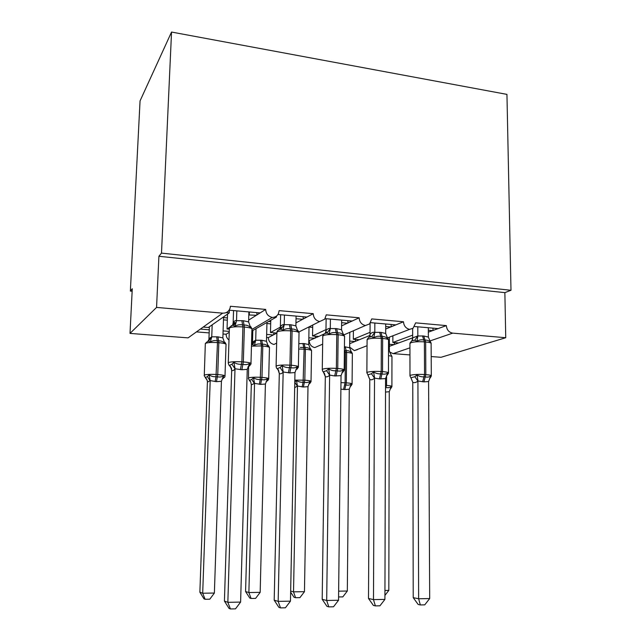 <?xml version="1.0" encoding="UTF-8"?>
<svg xmlns="http://www.w3.org/2000/svg" width="641" height="641" viewBox="0 0 641 641"><rect width="100%" height="100%" fill="white"/><g stroke="black" fill="none" stroke-linecap="round" stroke-linejoin="round"><path stroke-width="0.96" d="M414.647 326.533L438.123 328.601L446.352 325.604C446.769 329.867 448.9 332.375 452.722 333.128L505.741 337.727L504.868 292.633L510.989 290.277L506.943 94.387L171.54 32.05L140.05 100.917L130.363 291.078L132.15 291.238M252.081 329.338L272.273 317.439C268.146 316.414 265.959 313.737 265.686 309.419L260.126 312.912L229.101 310.18M265.686 309.419L230.383 306.262L230.111 308.025C228.885 311.518 226.401 313.225 222.659 313.153L188.085 337.871L130.011 333.408L156.564 307.416L158.912 256.264L504.868 292.633M260.126 312.912L256.384 315.268L248.796 314.971M229.59 327.359L227.042 329.001L229.342 329.194M256.384 315.268L248.652 320.123M227.531 314.114L227.042 329.001M249.293 314.651L249.373 311.967M229.246 332.302L226.137 334.249L222.996 334.001M229.278 331.397L223.1 330.9M209.278 329.795L200.609 329.097M209.166 332.903L196.667 331.918M298.922 331.95L319.651 321.558C315.668 320.556 313.537 317.928 313.241 313.681L306.935 317.039L277.97 314.491M313.241 313.681L279.172 310.629L278.314 313.922C276.968 316.221 274.949 317.399 272.273 317.439M306.935 317.039L302.688 319.298L296.03 318.721M280.349 327.15L270.47 332.527L276.864 333.048L268.331 337.591L266.568 337.454M302.688 319.298L295.942 322.888M270.766 320.356L270.47 332.527M273.314 334.939L266.648 334.402M252.73 333.288L251.817 333.208M252.642 336.349L251.737 336.277M344.025 334.842L365.402 325.532C361.548 324.546 359.465 321.966 359.144 317.792L352.149 321.021L325.131 318.641M359.144 317.792L326.253 314.851L324.739 319.186L319.651 321.558M352.149 321.021L347.438 323.2L341.637 322.695M325.981 329.618L312.544 335.94L318.745 336.445L308.778 340.796M347.438 323.2L341.597 325.892M323.737 334.137L318.745 336.445M312.712 325.692L312.544 335.94M314.787 338.272L308.834 337.791M387.493 337.871L409.591 329.362C405.865 328.408 403.83 325.876 403.493 321.766L395.858 324.875L370.658 322.655M403.493 321.766L371.716 318.922L369.617 323.913L365.402 325.532M395.858 324.875L390.714 326.966L385.706 326.533M370.049 332.318L353.319 339.249L359.329 339.738L349.698 343.664M390.714 326.966L385.706 329.009M369.897 335.443L359.329 339.738M353.399 330.972L353.319 339.249M355.002 341.501L349.722 341.076M203.421 327.086L208.381 327.487L229.254 312.904L229.342 310.204M226.081 312.624L229.254 312.904M251.881 331.02L276.487 317.015L276.511 316.053M275.077 316.894L276.487 317.015M446.352 325.604L415.64 322.856L413.092 328.24L409.591 329.362M438.123 328.601L432.579 330.62L428.324 330.243M412.66 335.147L392.869 342.462L398.694 342.935L389.367 346.332M432.579 330.62L428.34 332.158M412.011 340.716L412.668 337.855L398.694 342.935M392.877 336.012L392.869 342.462M394.015 344.642L389.367 344.265M156.564 307.416L222.659 313.153M130.363 291.078L132.27 288.754L130.011 333.408M409.936 347.839L393.109 353.624L409.944 354.922M431.185 356.548L440.992 357.301L505.741 337.727M393.109 353.624L389.552 351.997M349.666 347.134L354.329 350.627L357.486 349.617M322.655 344.153L314.763 347.59C311.326 346.757 309.483 344.505 309.234 340.836M276.648 343.119L273.979 344.457C270.446 343.608 268.563 341.316 268.331 337.591M228.997 340.026C227.09 338.56 226.137 336.637 226.137 334.249M354.329 350.627L367.053 345.731M158.912 256.264L161.5 253.107L510.989 290.277M171.54 32.05L161.5 253.107M394.399 344.497L394.399 342.59M355.402 341.341L355.418 339.426M315.204 338.079L315.228 336.164M273.739 334.714L273.787 332.799M432.987 330.468L432.971 328.144M391.138 326.798L391.146 324.458M347.879 322.992L347.903 320.652M303.153 319.058L303.193 316.71M256.865 314.963L256.921 312.632M384.945 590.465L388.823 590.401L389.271 391.691L385.521 392.084M388.518 350.539L389.359 350.851L389.383 337.35M385.529 387.476L386.042 387.509C388.23 387.965 389.968 387.637 391.266 386.507L390.978 388.246L390.225 388.783M390.898 354.729L389.359 350.851M389.271 391.691L391.266 386.507M384.929 595.417L388.823 590.401M430.191 341.445L430.584 342.462C429.23 340.788 427.387 340.002 425.063 340.107L423.797 340.002C421.329 339.498 419.046 339.938 416.954 341.341L414.743 340.235L412.195 340.651M409.976 375.979L410.953 377.797L414.831 376.716L417.059 374.905C419.166 376.363 421.466 376.996 423.949 376.812L425.223 376.9C427.571 377.413 429.422 377.068 430.76 375.858L430.335 377.781L429.694 378.214M413.221 597.652L418.637 598.766L429.686 598.558L424.743 604.856L420.336 604.944L418.156 604.471L413.221 597.652L412.764 382.389L410.921 377.789M420.336 604.944L418.637 598.766L417.924 381.042C416.201 382.533 414.495 382.989 412.804 382.405L412.764 382.389M429.686 598.558L428.589 381.507L423.925 381.884L417.964 381.002M428.316 327.735L428.364 337.07L430.584 342.462M412.644 328.545L412.668 337.855L417.788 335.964L423.733 336.004L428.364 337.07M417.796 326.806L417.828 335.972M416.954 341.341L417.82 336.18M417.059 374.905L417.964 380.794M430.76 375.858L428.589 381.507M387.428 337.799L387.869 338.945C386.443 337.238 384.52 336.429 382.1 336.533L380.794 336.421C378.246 335.908 375.906 336.365 373.775 337.783L371.644 336.669L369.232 337.102M375.378 605.897L373.479 599.607L384.921 599.391L379.937 605.801L375.378 605.897L373.366 605.408L368.503 598.47L373.479 599.607L374.528 378.15C372.934 379.664 371.363 380.137 369.817 379.56L367.862 374.865L371.443 373.751L373.607 371.9C375.738 373.374 378.086 374.024 380.65 373.839L381.972 373.927C384.4 374.456 386.339 374.104 387.781 372.878L387.476 374.841L386.587 375.474M368.503 598.47L369.777 379.336L366.884 372.509L367.581 372.181C370.642 371.419 375.185 371.203 381.211 371.524L379.416 378.919L374.568 378.102M384.921 599.391L385.562 378.623L379.416 378.919M385.714 323.985L385.69 333.472L387.869 338.945M369.408 337.038L370.081 334.241C371.628 332.583 373.19 331.942 374.761 332.326L380.906 332.375L385.69 333.472M370.105 323.409L370.041 334.29M374.841 323.024L374.793 332.342M373.775 337.783L374.793 332.551M373.607 371.9L374.568 377.886M387.781 372.878L385.562 378.623M343.191 334.017L343.688 335.307C342.182 333.56 340.171 332.743 337.663 332.839L336.309 332.727C333.689 332.198 331.285 332.655 329.113 334.105L327.07 332.983L324.803 333.44M328.793 606.875L326.686 600.481L338.544 600.256L333.52 606.779L328.793 606.875L326.982 606.378L322.191 599.311L326.686 600.481L329.634 375.145C328.176 376.708 326.75 377.196 325.356 376.62L323.304 371.844L326.549 370.674L328.641 368.791C330.796 370.29 333.192 370.947 335.844 370.762L337.214 370.851C339.73 371.395 341.765 371.043 343.312 369.801L343.135 371.812L341.974 372.677M322.191 599.311L325.316 376.604L324.522 373.607L323.336 371.836C322.888 371.892 322.535 371.059 322.287 369.352L322.792 369.088C325.644 368.303 330.171 368.07 336.373 368.399L334.682 375.938L329.674 375.105M338.544 600.256L341.044 375.642L334.682 375.938M341.661 320.099L341.557 329.746L343.688 335.307M325.356 333.232L325.997 330.556C327.415 328.857 328.833 328.192 330.251 328.561L336.613 328.625L341.557 329.746M326.133 318.729L325.965 330.604M330.411 319.106L330.291 328.577M329.113 334.105L330.283 328.793M328.641 368.791L329.674 374.881M343.312 369.801L341.044 375.642M297.985 330.58L297.969 331.541C296.374 329.762 294.275 328.921 291.671 329.017L290.261 328.897C287.561 328.36 285.101 328.825 282.873 330.299L280.934 329.17L278.819 329.642M280.51 607.892L278.17 601.378L290.469 601.154L285.413 607.788L280.51 607.892L278.899 607.38L274.196 600.176L278.17 601.378L283.154 372.036C281.848 373.639 280.574 374.152 279.34 373.575L278.466 369.969L277.184 368.711L280.069 367.493L282.096 365.562C284.267 367.093 286.719 367.766 289.46 367.573L290.878 367.678C293.49 368.222 295.629 367.878 297.288 366.62L297.248 368.671L295.789 369.817M274.196 600.176L279.308 373.559L277.954 369.352M290.469 601.154L294.972 372.565L289.788 372.942L283.186 371.996M296.078 316.085L295.894 325.884L297.969 331.541M279.74 329.33L280.397 326.742C281.671 325.003 282.937 324.306 284.195 324.666L290.782 324.739L295.894 325.884M280.638 314.723L280.365 326.79M284.436 315.06L284.227 324.683M282.873 330.299L284.211 324.899M282.096 365.562L283.194 371.772M297.288 366.62L294.972 372.565M250.815 326.678L250.623 327.639C248.948 325.82 246.745 324.963 244.037 325.059L242.578 324.931C239.79 324.378 237.258 324.851 234.991 326.349L233.148 325.211L231.209 325.716M224.422 601.082L227.843 602.324L240.599 602.083L235.511 608.846L230.423 608.95L229.037 608.421L224.422 601.082L231.673 370.41L231.449 368.086L229.422 365.466L231.93 364.2L233.877 362.229C236.064 363.784 238.58 364.465 241.409 364.28L242.875 364.376C245.591 364.945 247.843 364.593 249.621 363.319L249.726 365.418L247.939 366.9M230.423 608.95L227.843 602.324L235.007 368.823C233.853 370.458 232.755 370.995 231.697 370.426L230.496 366.412M240.599 602.083L247.25 369.368L241.865 369.753L235.039 368.775M248.884 311.927L248.604 321.894L250.623 327.639M232.563 325.243L233.196 322.792C234.318 321.005 235.415 320.292 236.497 320.636L243.316 320.724L248.604 321.894M233.548 310.573L233.164 322.848M236.825 310.861L236.521 320.652M234.991 326.349L236.513 320.877M233.877 362.229L235.039 368.551M249.621 363.319L247.25 369.368M338.64 591.17L347.318 591.034L349.265 389.215L344.778 389.584L340.892 389.143M344.433 346.717L349.657 347.759L349.802 332.535M343.552 389.504L344.618 384.872L345.844 384.953C348.103 385.425 349.922 385.089 351.3 383.951L351.116 385.722L350.146 386.443M351.116 351.589L351.589 352.798C350.242 351.252 348.44 350.531 346.196 350.635L346.637 352.398L344.377 352.238M351.589 352.798L349.657 347.759M349.265 389.215L351.3 383.951M347.318 591.034L342.815 596.891L338.576 596.955M290.661 591.106L293.522 591.851L304.459 591.683L307.992 386.659L303.361 387.028L297.464 386.002L294.668 387.733M304.459 591.683L299.924 597.636L295.557 597.708L293.522 591.851L297.464 386.202M298.826 343.648L304.146 343.576L308.722 344.578L309.01 327.543M312.688 327.391L309.795 327.15M294.78 382.092L296.495 380.442C298.45 381.82 300.653 382.421 303.105 382.236L304.114 349.169L298.722 349.025M302.095 386.948L303.105 382.236L304.363 382.316C306.702 382.805 308.601 382.469 310.076 381.315L310.004 383.118L309.186 383.855M310.581 348.768L310.605 349.69C309.194 348.111 307.319 347.374 304.988 347.478L300.244 347.382M310.605 349.69L308.722 344.578M307.992 386.659L310.076 381.315M297.464 386.002L296.495 380.442M295.557 597.708L294.051 597.292L290.645 592.164M251.304 384.848L245.575 591.539L248.868 592.532L260.166 592.356L265.406 384.015L260.615 384.392L254.533 383.342L251.328 384.872L250.775 382.02L251.328 384.872M260.166 592.356L255.599 598.406L251.096 598.486L248.868 592.532L254.533 383.55M252.794 330.828L252.49 342.014L255.679 340.235L261.76 340.267L266.48 341.292L266.944 322.583M256.015 328.953L255.711 340.251M268.859 321.47L270.734 321.63M252.514 341.965L252.458 342.975L252.49 342.014M270.686 323.849L266.92 323.529M248.251 378.494L250.775 382.012L249.317 380.442L251.721 379.424L253.507 377.693C255.479 379.087 257.73 379.696 260.254 379.52L261.496 345.932L251.456 346.14M259.309 384.304L260.254 379.52L261.56 379.6C263.972 380.097 265.967 379.76 267.529 378.591L267.569 380.434L266.92 381.195M268.435 345.555L268.323 346.477C266.832 344.874 264.885 344.121 262.473 344.225L261.175 344.129C258.684 343.64 256.424 344.073 254.389 345.419L251.849 344.409L253.091 342.623C253.972 342.278 253.564 342.879 251.857 344.417L251.504 344.513M268.323 346.477L266.48 341.292M255.695 340.451L254.389 345.419M265.406 384.015L267.529 378.591M254.533 383.342L253.507 377.693M251.096 598.486L249.766 598.061L245.575 591.539M207.396 382.156L199.872 592.212L202.692 593.229L214.382 593.053L221.425 381.291L216.474 381.667L210.2 380.602L207.42 382.18L207.291 380.417L207.42 382.18M214.382 593.053L209.783 599.199L205.12 599.287L202.692 593.229L210.2 380.802M209.383 326.79L208.958 338.648L211.73 336.813L218.004 336.854L222.868 337.895L223.541 317.607L227.403 317.936M212.171 324.843L211.746 336.829M227.331 320.188L223.469 319.859M204.159 375.642L207.291 380.409L205.296 377.637L207.396 376.62L209.118 374.849C211.105 376.267 213.397 376.892 216.001 376.708L217.483 342.59C211.49 342.246 207.476 342.51 205.449 343.392L205.312 344.065M215.128 381.579L216.001 376.708L217.347 376.796C219.847 377.301 221.93 376.956 223.589 375.778L223.292 378.446M224.927 342.23L224.662 343.167C223.108 341.525 221.073 340.756 218.573 340.86L217.227 340.756C214.671 340.267 212.355 340.708 210.28 342.07L208.013 341.036L205.336 343.48L204.295 375.097C206.322 374.392 210.36 374.184 216.394 374.488L217.748 374.576L218.829 342.695L217.483 342.59L216.674 336.749M224.662 343.167L222.868 337.895M211.738 337.03L210.28 342.07M221.425 381.291L223.589 375.778M206.466 378.727L207.251 380.746M210.2 380.602L209.118 374.849M205.12 599.287L203.982 598.846L199.872 592.212M452.722 333.128L429.927 340.964M385.537 385.369L386.555 385.433L386.579 375.562M385.529 388.502L386.555 385.433C390.489 385.722 392.276 386.146 391.899 386.707L390.762 388.526M391.899 386.371L391.955 356.989C392.332 356.444 391.178 355.995 388.51 355.627M422.467 335.892L424.398 341.877C418.581 341.517 414.054 341.789 410.809 342.695L409.928 343.712M413.173 340.387L411.714 340.884L409.928 343.183L409.976 375.554L410.873 375.161C414.134 374.432 418.685 374.224 424.542 374.536L422.651 381.796M431.297 375.666L431.121 343.752C431.561 342.959 429.742 342.366 425.672 341.982L424.398 341.877L424.542 374.536L425.816 374.624C429.919 374.953 431.746 375.434 431.297 376.075L430.151 378.006M423.925 381.884L425.816 374.624L425.672 341.982L423.733 336.004M414.743 340.235L417.788 335.964M413.149 340.395L412.387 340.123L412.708 337.807M417.924 381.042L414.831 376.716M412.804 382.405L410.953 377.797M379.6 332.262L381.331 338.328C375.346 337.959 370.835 338.24 367.782 339.185L367.085 340.179M388.47 372.741L388.542 340.363C389.047 339.506 387.084 338.865 382.645 338.432L381.331 338.328L381.211 371.524L382.533 371.612C386.996 371.972 388.975 372.501 388.47 373.198L387.22 375.185M380.73 379.007L382.533 371.612L382.645 338.432L380.906 332.375M366.868 372.974L367.093 339.594L368.551 337.478L370.338 336.789M371.644 336.669L374.761 332.326M370.314 336.797L370.378 336.108L369.849 336.245L370.081 334.241M374.528 378.15L371.443 373.751M335.267 328.512L336.781 334.65C330.62 334.273 326.117 334.57 323.28 335.555L322.768 336.517M344.193 369.721L344.538 336.878C345.098 335.94 342.967 335.235 338.144 334.762L336.781 334.65L336.373 368.399L337.743 368.495C342.606 368.895 344.754 369.472 344.185 370.234L342.855 372.261M336.044 376.027L337.743 368.495L338.144 334.762L336.613 328.625M322.271 369.865L322.776 335.868L323.865 334.033L326.005 333.08L326.509 331.942L325.86 332.174L325.997 330.556M327.07 332.983L330.251 328.561M329.634 375.145L326.549 370.674M289.379 324.618L290.669 330.852C284.316 330.46 279.837 330.772 277.233 331.79L276.888 332.719M276.087 366.644L276.439 365.891C279.059 365.074 283.57 364.833 289.956 365.17L288.37 372.846M298.385 366.604L299.018 333.264C299.651 332.254 297.336 331.493 292.072 330.972L290.669 330.852L289.956 365.17L291.375 365.274C296.671 365.715 299.002 366.34 298.377 367.165L296.959 369.232M289.788 372.942L291.375 365.274L292.072 330.972L290.782 324.739M280.934 329.17L284.195 324.666M278.787 371.043L277.216 368.695C276.712 368.719 276.343 367.846 276.111 366.075L276.904 332.014L277.577 330.596L280.085 329.242C281.703 327.847 282.088 327.255 281.231 327.471L280.333 327.904L280.397 326.742M283.154 372.036L280.069 367.493M241.865 320.596L242.907 326.918C236.361 326.509 231.906 326.838 229.542 327.896L229.358 328.785M228.236 363.295L228.428 362.582C230.808 361.732 235.287 361.476 241.873 361.828L240.407 369.649M250.976 363.375L251.921 329.538C252.618 328.448 250.094 327.615 244.365 327.038L242.907 326.918L241.873 361.828L243.34 361.933C249.109 362.413 251.649 363.102 250.96 363.984L249.461 366.091M241.865 369.753L243.34 361.933L244.365 327.038L243.316 320.724M233.148 325.211C235.063 324.282 236.176 322.76 236.497 320.636M231.441 368.647L229.43 365.426C228.997 365.562 228.613 364.649 228.268 362.678L229.382 328.016L229.67 327.198L232.515 325.267C234.782 323.505 235.471 322.599 234.582 322.567L233.18 323.449L233.196 322.792M235.007 368.823L231.93 364.2M340.964 382.629L345.098 382.765L345.419 352.31L344.401 349.577M344.618 384.872L345.098 382.765L346.324 382.845L346.637 352.398C350.859 352.774 352.766 353.335 352.358 354.072L352.085 383.855M344.778 389.584L346.324 382.845C350.579 383.166 352.494 383.622 352.085 384.223L350.867 386.09M345.219 346.781L346.196 350.635L344.978 350.547M294.82 380.097L304.828 380.177L305.372 349.265L304.114 349.169L302.897 343.48M303.361 387.028L304.828 380.177C309.419 380.522 311.486 381.018 311.029 381.667L309.763 383.558M311.037 381.267L311.542 351.076C311.999 350.282 309.94 349.682 305.372 349.265L304.146 343.576M308.794 384.055L310.004 383.118M294.78 382.22L297.44 386.243M248.596 366.516L248.516 377.926C250.751 377.237 254.806 377.044 260.679 377.333L261.985 377.421L262.794 346.036L261.496 345.932L260.47 340.171M260.615 384.392L261.985 377.421C266.944 377.797 269.18 378.334 268.683 379.031L267.786 380.65M268.699 378.599L269.444 347.991C269.941 347.134 267.722 346.485 262.794 346.036L261.76 340.267M255.679 340.235L252.69 344.353M266.103 381.627L267.569 380.434M251.721 379.424L254.509 383.59M216.474 381.667L217.748 374.576C223.108 374.993 225.52 375.57 224.991 376.307L224.51 377.477M225.007 375.85L226.017 344.802C226.553 343.888 224.158 343.183 218.829 342.695L218.004 336.854M208.013 341.036C210.384 338.953 211.041 338.087 209.976 338.456L208.966 339.169L208.365 340.884M211.73 336.813L208.67 340.996M222.002 379.16L223.765 377.653M207.396 376.62L210.176 380.842M391.218 355.026L391.955 356.58M430.448 341.701L431.121 343.247M387.765 338.119L388.558 339.81M343.648 334.426L344.554 336.261M298.009 330.612L299.051 332.591M250.807 326.702L251.961 328.801M351.532 351.957L352.366 353.632M310.621 348.816L311.558 350.595M268.427 345.571L269.468 347.47M224.935 342.262L226.041 344.241"/></g></svg>
